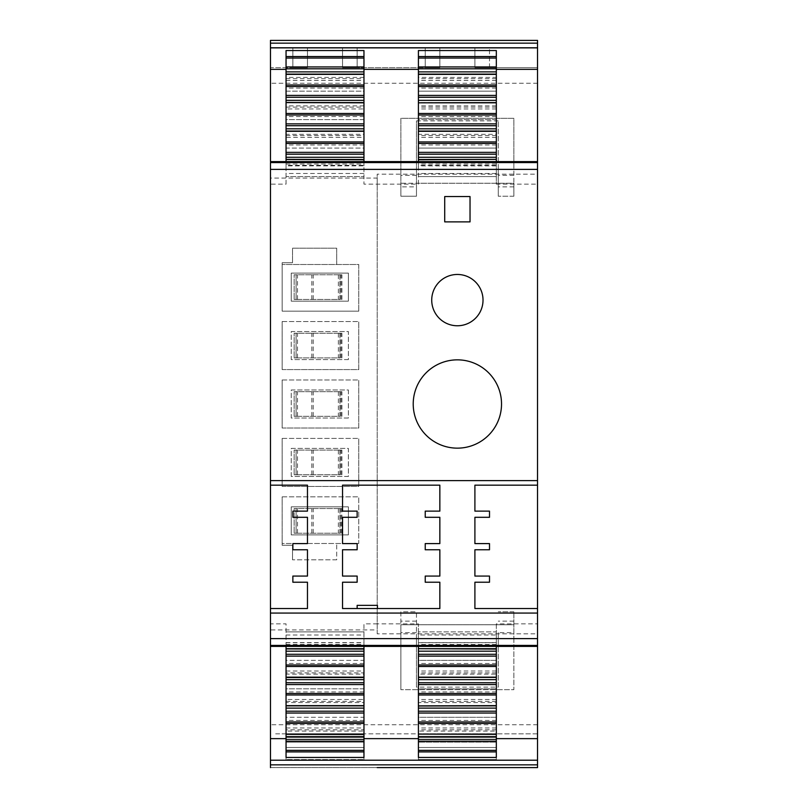 <?xml version="1.0" encoding="UTF-8"?>
<svg xmlns="http://www.w3.org/2000/svg" width="808" height="808" viewBox="0 0 808 808"><rect width="100%" height="100%" fill="white"/><g stroke="black" fill="none" stroke-linecap="round" stroke-linejoin="round"><path stroke-width="0.61" stroke-dasharray="4.04 3.03" d="M418.413 737.734L418.413 733.836L286.052 733.836L418.413 733.836L418.413 742.118L418.413 737.734L496.324 737.734L418.413 737.734L496.324 737.734L496.324 733.836L418.413 733.836L418.413 760.459L418.413 759.56L418.413 760.459L496.324 760.459L496.324 733.836L418.413 733.836L496.324 733.836L418.413 733.836L496.324 733.836L418.413 733.836L496.324 733.836L418.413 733.836L418.413 760.459L496.324 760.459L418.413 760.459L418.413 759.56L418.413 760.459L418.413 759.56L418.413 760.459L418.413 759.56L418.413 760.459L496.324 760.459L496.324 733.836L496.324 737.734L496.324 733.836L496.324 737.734L418.413 737.734L418.413 742.118L418.413 737.734L496.324 737.734L496.324 733.836L496.324 737.734L418.413 737.734L418.413 742.118L418.413 737.734L496.324 737.734L496.324 733.836L496.324 737.734L418.413 737.734L418.413 742.118L418.413 737.734M418.413 747.471L418.413 742.118L496.324 742.118L496.324 737.734L496.324 742.118L496.324 737.734L496.324 742.118L496.324 737.734L496.324 742.118L496.324 737.734L496.324 742.118L418.413 742.118L418.413 759.56L496.324 759.56L496.324 760.459L496.324 759.56L496.324 760.459L496.324 759.56L496.324 760.459L496.324 759.56L418.413 759.56L496.324 759.56L418.413 759.56L496.324 759.56L418.413 759.56L496.324 759.56L418.413 759.56L418.413 747.471L496.324 747.471L496.324 742.118L418.413 742.118L496.324 742.118L418.413 742.118L496.324 742.118L418.413 742.118L496.324 742.118L496.324 747.471L496.324 742.118L496.324 747.471L496.324 742.118L496.324 747.471L496.324 742.118L496.324 747.471L418.413 747.471L418.413 759.56L418.413 747.471L418.413 759.56L418.413 747.471L418.413 759.56L418.413 747.471L496.324 747.471L418.413 747.471M275.659 733.836L363.964 733.836L286.052 733.836L363.964 733.836L286.052 733.836L363.964 733.836L286.052 733.836L286.052 737.734L286.052 733.836L286.052 737.734L286.052 733.836L286.052 737.734L286.052 733.836L286.052 737.734L286.052 733.836L275.659 733.836M537.532 733.836L496.324 733.836L537.532 733.836L537.532 767.6L537.532 733.836M537.532 724.746L270.468 724.746L270.468 767.6L537.532 767.6L270.468 767.6L270.468 733.836L270.468 767.6L537.532 767.6L537.532 633.846L377.205 633.846L377.205 174.154L537.532 174.154L537.532 633.846M286.052 760.459L286.052 733.836L286.052 760.459L363.964 760.459L363.964 733.836L363.964 737.734L363.964 733.836L363.964 737.734L286.052 737.734L286.052 742.118L286.052 737.734L363.964 737.734L363.964 733.836L363.964 760.459L363.964 759.56L363.964 760.459L363.964 759.56L363.964 760.459L363.964 759.56L363.964 760.459L363.964 759.56L363.964 760.459L286.052 760.459L286.052 759.56L286.052 760.459L286.052 759.56L286.052 760.459L286.052 759.56L286.052 760.459L286.052 759.56L286.052 760.459L363.964 760.459L286.052 760.459M496.324 750.066L418.413 750.066L496.324 750.066L496.324 759.56L496.324 747.471L496.324 759.56L496.324 747.471L496.324 759.56L496.324 747.471L496.324 759.56L496.324 750.066L418.413 750.066L496.324 750.066M363.964 750.066L363.964 737.734L286.052 737.734L286.052 742.118L286.052 737.734L363.964 737.734L363.964 742.118L363.964 733.836L363.964 737.734L286.052 737.734L286.052 742.118L286.052 737.734L363.964 737.734L363.964 742.118L363.964 737.734L286.052 737.734L286.052 742.118L286.052 737.734L363.964 737.734L363.964 747.471L363.964 737.734L363.964 747.471L363.964 742.118L286.052 742.118L286.052 747.471L286.052 742.118L286.052 747.471L286.052 742.118L286.052 747.471L286.052 742.118L286.052 747.471L286.052 742.118L363.964 742.118L286.052 742.118L363.964 742.118L286.052 742.118L363.964 742.118L286.052 742.118L363.964 742.118L363.964 747.471L363.964 742.118L363.964 747.471L286.052 747.471L363.964 747.471L286.052 747.471L363.964 747.471L363.964 759.56L363.964 747.471L363.964 759.56L363.964 747.471L363.964 759.56L363.964 750.066L286.052 750.066L286.052 747.471L363.964 747.471L286.052 747.471L363.964 747.471L286.052 747.471L286.052 759.56L363.964 759.56L286.052 759.56L363.964 759.56L286.052 759.56L363.964 759.56L286.052 759.56L363.964 759.56L286.052 759.56L286.052 747.471L286.052 759.56L286.052 747.471L286.052 759.56L286.052 747.471L286.052 759.56L286.052 750.066L363.964 750.066M537.532 184.143L537.532 162.559L270.468 162.559L270.468 184.143L286.052 184.143L286.052 176.568L363.964 176.568L286.052 176.568L286.052 165.893L363.964 165.893L363.964 184.143L418.413 184.143L418.413 176.568L496.324 176.568L418.413 176.568L418.413 159.519L496.324 159.519L496.324 184.143L537.532 184.143L537.532 162.559M418.413 184.143L418.413 165.317L496.324 165.317L496.324 184.143M286.052 184.143L286.052 165.317L363.964 165.317L363.964 184.143M363.964 73.983L363.964 50.54M363.964 77.396L286.052 77.396L286.052 50.54M270.468 161.61L270.468 184.143M418.413 73.983L418.413 77.396L496.324 77.396L496.324 50.54M418.413 77.396L418.413 50.54M496.324 102.454L496.324 91.173L418.413 91.173L418.413 102.454M496.324 105.858L418.413 105.858M363.964 119.635L286.052 119.635L286.052 134.32L363.964 134.32L363.964 119.635L286.052 119.635L286.052 108.959L363.964 108.959L363.964 119.635M286.052 162.792L286.052 148.096L363.964 148.096L363.964 137.421L286.052 137.421L286.052 148.096L363.964 148.096L363.964 162.792L286.052 162.792L286.052 159.378M363.964 105.858L286.052 105.858L286.052 91.173L363.964 91.173L363.964 74.124L286.052 74.124L286.052 91.173L363.964 91.173L363.964 102.454M496.324 119.635L418.413 119.635L418.413 134.32L496.324 134.32L496.324 119.635L418.413 119.635L418.413 102.596L496.324 102.596L496.324 119.635M496.324 159.378L496.324 148.096L418.413 148.096L418.413 159.378M496.324 162.792L418.413 162.792M537.532 83.254L270.468 83.254L270.468 40.4L537.532 40.4L270.468 40.4L270.468 48.187L270.468 40.4L537.532 40.4L537.532 48.187L474.902 48.187L474.902 67.67L474.902 48.187L474.902 67.67L474.902 48.187L474.902 67.67L489.507 67.67L474.902 67.67L489.507 67.67L474.902 67.67L489.507 67.67L474.902 67.67L474.902 48.187L474.902 67.67L474.902 48.187L537.532 48.187L537.532 40.4L537.532 174.154M270.468 48.187L537.532 48.187L537.532 67.67L477.498 67.67L537.532 67.67L537.532 48.187L270.468 48.187L307.474 48.187L270.468 48.187L270.468 67.67L307.474 67.67L307.474 48.187L292.87 48.187L307.474 48.187L307.474 67.67L292.87 67.67L307.474 67.67L292.87 67.67L292.87 48.187L307.474 48.187L307.474 67.67L292.87 67.67L292.87 48.187L307.474 48.187L307.474 67.67L292.87 67.67L292.87 48.187L307.474 48.187L307.474 67.67L270.468 67.67L270.468 48.187M305.101 48.187L292.87 48.187L292.87 67.67L292.87 48.187L292.87 67.67L307.474 67.67L307.474 48.187L307.474 67.67L307.474 48.187L305.101 48.187M342.531 48.187L439.845 48.187L342.531 48.187L342.531 67.67L342.531 48.187L342.531 67.67L342.531 48.187L342.531 67.67L342.531 48.187L342.531 57.57L342.531 48.187L357.146 48.187L342.531 48.187M357.146 48.187L344.915 48.187L357.146 48.187L357.146 67.67L342.531 67.67L342.531 57.57L342.531 67.67L439.845 67.67L439.845 48.187L439.845 67.67L342.531 67.67L357.146 67.67L357.146 48.187L357.146 67.67L345.137 67.67L357.146 67.67L357.146 48.187L357.146 67.67L342.531 67.67L357.146 67.67L357.146 48.187M270.468 83.254L270.468 178.053L377.205 178.053M270.468 178.053L270.468 629.947L377.205 629.947M282.154 496.849L358.772 496.849L282.154 496.849L282.154 543.501L358.772 543.501L358.772 496.849L358.772 543.501L282.154 543.501L282.154 545.289L282.154 496.849M292.536 545.289L282.154 545.289L292.536 545.289L292.536 559.833L292.536 545.289M336.694 559.833L292.536 559.833L336.694 559.833L336.694 543.501L336.694 559.833M282.154 438.411L358.772 438.411L282.154 438.411L282.154 486.456L282.154 438.411M282.154 486.456L358.772 486.456L358.772 438.411L358.772 486.456L282.154 486.456M282.154 379.972L358.772 379.972L282.154 379.972L282.154 428.028L282.154 379.972M282.154 428.028L358.772 428.028L358.772 379.972L358.772 428.028L282.154 428.028M282.154 321.544L358.772 321.544L282.154 321.544L282.154 369.589L282.154 321.544M282.154 369.589L358.772 369.589L358.772 321.544L358.772 369.589L282.154 369.589M358.772 311.151L358.772 264.499L282.154 264.499L358.772 264.499L358.772 311.151L282.154 311.151L282.154 262.711L292.536 262.711L282.154 262.711L282.154 311.151L358.772 311.151M336.694 264.499L336.694 248.167L292.536 248.167L292.536 262.711L292.536 248.167L336.694 248.167L336.694 264.499M270.468 724.746L270.468 629.947M286.052 757.46L286.052 731.068L363.964 731.068L363.964 757.46M418.413 757.46L418.413 734.472M496.324 757.46L496.324 731.068L418.413 731.068M374.821 623.857L418.413 623.857L418.413 631.896L496.324 631.896L496.324 623.857L537.532 623.857L537.532 645.44L270.468 645.44L270.468 623.857L286.052 623.857L286.052 631.896L363.964 631.896L363.964 623.857L374.821 623.857M270.468 623.857L270.468 645.44M537.532 645.44L537.532 623.857M496.324 701.334L418.413 701.334L418.413 705.869L496.324 705.869L496.324 688.83L418.413 688.83L418.413 677.548M418.413 701.334L418.413 688.83L496.324 688.83L496.324 674.135L418.413 674.135M363.964 663.459L286.052 663.459L286.052 672.872L363.964 672.872L363.964 660.358L286.052 660.358L286.052 645.673L363.964 645.673L363.964 649.077M286.052 663.459L286.052 660.358L363.964 660.358L363.964 645.673M363.964 688.83L286.052 688.83L286.052 674.135L363.964 674.135L363.964 688.83L286.052 688.83L286.052 699.496L363.964 699.496L363.964 688.83M496.324 672.872L418.413 672.872L418.413 677.407L496.324 677.407L496.324 660.358L418.413 660.358L418.413 645.673L496.324 645.673L496.324 649.077M418.413 672.872L418.413 660.358L496.324 660.358L496.324 645.673M496.324 729.806L418.413 729.806L418.413 734.331L496.324 734.331L496.324 717.292L418.413 717.292L418.413 702.596L496.324 702.596L496.324 706.01M418.413 729.806L418.413 717.292L496.324 717.292L496.324 702.596M363.964 720.393L286.052 720.393L286.052 729.806L363.964 729.806L363.964 717.292L286.052 717.292L286.052 702.596L363.964 702.596L363.964 706.01M286.052 720.393L286.052 717.292L363.964 717.292L363.964 702.596M418.413 646.39L418.413 623.857M418.413 642.683L496.324 642.683L496.324 623.857M286.052 646.39L286.052 623.857M286.052 642.683L363.964 642.683L363.964 623.857M537.532 613.07L270.468 613.07M270.468 480.619L537.532 480.619M270.468 608.525L307.474 608.525L307.474 582.225L292.87 582.225L292.87 576.064L307.474 576.064L307.474 549.763L292.87 549.763L292.87 543.592L307.474 543.592L307.474 517.302L304.879 517.302M304.879 511.131L292.87 511.131L292.87 517.302M270.468 485.164L307.474 485.164L307.474 511.131M496.324 760.459L418.413 760.459L496.324 760.459M537.532 485.164L474.902 485.164L474.902 511.131L489.507 511.131L489.507 517.302L474.902 517.302L474.902 543.592L489.507 543.592L489.507 549.763L474.902 549.763L474.902 576.064L489.507 576.064L489.507 582.225L474.902 582.225L474.902 608.525L537.532 608.525M377.205 633.846L377.205 174.154M286.052 164.054L363.964 164.054L363.964 159.519L286.052 159.519L286.052 165.893M286.052 165.317L286.052 161.61M363.964 165.317L363.964 161.61M363.964 164.054L363.964 165.893M418.413 165.317L418.413 161.61M496.324 165.317L496.324 161.61M496.324 77.396L496.324 73.983M286.052 73.983L286.052 77.396M496.324 91.173L418.413 91.173L418.413 74.124L496.324 74.124L496.324 91.173M286.052 107.121L363.964 107.121L363.964 102.596L286.052 102.596L286.052 108.959M286.052 130.916L286.052 134.32M363.964 130.916L363.964 134.32M363.964 107.121L363.964 108.959M286.052 135.582L363.964 135.582L363.964 131.058L286.052 131.058L286.052 137.421M363.964 159.378L363.964 162.792M363.964 135.582L363.964 137.421M286.052 105.858L286.052 102.454M418.413 130.916L418.413 134.32M496.324 134.32L496.324 130.916M496.324 148.096L418.413 148.096L418.413 131.058L496.324 131.058L496.324 148.096M489.507 67.67L489.507 48.187L489.507 67.67M425.23 67.67L439.845 67.67L439.845 48.187L439.845 67.67L425.23 67.67L425.23 48.187L425.23 67.67L439.845 67.67L439.845 48.187L439.845 67.67L425.23 67.67L425.23 48.187L425.23 67.67L439.845 67.67L439.845 48.187L439.845 67.67L425.23 67.67L425.23 48.187L425.23 67.67M286.052 731.068L286.052 734.472M363.964 734.472L363.964 731.068M496.324 734.472L496.324 731.068M363.964 646.39L363.964 642.683M286.052 644.41L363.964 644.41L363.964 648.935L286.052 648.935L286.052 631.896L363.964 631.896L363.964 634.997L286.052 634.997M363.964 644.41L363.964 634.997M496.324 646.39L496.324 642.683M496.324 634.997L496.324 648.935L418.413 648.935L418.413 631.896L496.324 631.896L496.324 634.997L418.413 634.997M496.324 677.548L496.324 674.135M286.052 672.872L286.052 677.407L363.964 677.407L363.964 672.872M286.052 649.077L286.052 645.673M286.052 674.135L286.052 677.548M286.052 701.334L363.964 701.334L363.964 705.869L286.052 705.869L286.052 699.496M363.964 677.548L363.964 674.135M363.964 701.334L363.964 699.496M418.413 649.077L418.413 645.673M418.413 706.01L418.413 702.596M286.052 706.01L286.052 702.596M363.964 729.806L363.964 734.331L286.052 734.331L286.052 729.806M342.531 511.131L342.531 485.164L439.845 485.164L439.845 511.131L425.23 511.131L425.23 517.302L439.845 517.302L439.845 543.592L425.23 543.592L425.23 549.763L439.845 549.763L439.845 576.064L425.23 576.064L425.23 582.225L439.845 582.225L439.845 608.525L342.531 608.525L357.146 608.525L357.146 605.354M342.531 582.225L342.531 608.525M357.146 582.225L357.146 576.064M357.146 543.592L357.146 549.763L342.531 549.763M357.146 511.131L357.146 517.302L342.531 517.302M436.209 365.256A44.147 44.147 0 0 0 418.625 425.17A44.147 44.147 0 0 0 478.538 442.744A44.147 44.147 0 0 0 496.122 382.83A44.147 44.147 0 0 0 436.209 365.256M470.034 196.556L444.713 196.556L444.713 221.877L470.034 221.877L470.034 196.556M445.077 277.609A25.644 25.644 0 0 0 434.866 312.413A25.644 25.644 0 0 0 469.67 322.624A25.644 25.644 0 0 0 479.881 287.82A25.644 25.644 0 0 0 445.077 277.609M363.964 173.468L286.052 173.468M496.324 165.893L418.413 165.893M496.324 164.054L418.413 164.054M496.324 173.468L418.413 173.468M496.324 68.791L418.413 68.791M363.964 68.791L286.052 68.791M496.324 88.072L418.413 88.072M496.324 80.497L418.413 80.497M496.324 78.659L418.413 78.659M496.324 97.253L418.413 97.253M363.964 125.715L286.052 125.715M363.964 116.534L286.052 116.534M363.964 144.996L286.052 144.996M363.964 154.177L286.052 154.177M363.964 97.253L286.052 97.253M286.052 80.497L363.964 80.497M286.052 78.659L363.964 78.659M363.964 88.072L286.052 88.072M496.324 108.959L418.413 108.959M496.324 107.121L418.413 107.121M496.324 125.715L418.413 125.715M496.324 116.534L418.413 116.534M496.324 144.996L418.413 144.996M496.324 137.421L418.413 137.421M496.324 135.582L418.413 135.582M496.324 154.177L418.413 154.177M363.964 739.673L286.052 739.673M496.324 739.673L418.413 739.673M286.052 642.572L363.964 642.572M496.324 644.41L418.413 644.41M496.324 642.572L418.413 642.572M496.324 699.496L418.413 699.496M496.324 691.921L418.413 691.921M496.324 682.74L418.413 682.74M363.964 654.278L286.052 654.278M286.052 671.034L363.964 671.034M363.964 691.921L286.052 691.921M363.964 682.74L286.052 682.74M496.324 663.459L418.413 663.459M496.324 654.278L418.413 654.278M496.324 671.034L418.413 671.034M496.324 720.393L418.413 720.393M496.324 711.212L418.413 711.212M496.324 727.968L418.413 727.968M363.964 711.212L286.052 711.212M286.052 727.968L363.964 727.968M348.379 273.104L291.244 273.104L291.244 301.152L348.379 301.152L348.379 273.104L348.379 301.152L291.244 301.152L291.244 273.104L348.379 273.104M348.379 534.896L348.379 506.848L348.379 534.896L291.244 534.896L291.244 506.848L348.379 506.848L291.244 506.848L291.244 534.896L348.379 534.896M291.244 476.457L291.244 448.41L348.379 448.41L348.379 476.457L291.244 476.457L291.244 448.41L348.379 448.41L348.379 476.457L291.244 476.457M348.379 389.971L348.379 418.029L291.244 418.029L291.244 389.971L348.379 389.971L348.379 418.029L291.244 418.029L291.244 389.971L348.379 389.971M348.379 359.59L291.244 359.59L291.244 331.543L348.379 331.543L348.379 359.59L291.244 359.59L291.244 331.543L348.379 331.543L348.379 359.59M416.463 638.623L416.463 611.767L400.879 611.767L400.879 624.756L513.858 624.756L513.858 611.767L513.858 632.644L498.273 632.644L498.273 687.093L416.463 687.093L416.463 611.767L400.879 611.767L400.879 638.623L416.463 638.623L416.463 687.093M498.273 632.644L498.273 687.093M513.858 611.767L498.273 611.767L513.858 611.767M498.273 638.623L513.858 638.623L513.858 632.644M513.858 638.623L513.858 689.689L400.879 689.689L513.858 689.689L513.858 624.756L400.879 624.756L400.879 689.689L400.879 638.623M498.273 169.377L498.273 120.907L498.273 196.233L498.273 169.377L513.858 169.377L513.858 118.311L400.879 118.311L400.879 183.244L513.858 183.244L513.858 118.311L400.879 118.311L400.879 196.233L416.463 196.233L416.463 186.88L400.879 186.88M498.273 120.907L416.463 120.907L416.463 183.244L513.858 183.244L513.858 196.233L513.858 169.377M513.858 196.233L498.273 196.233L513.858 196.233M416.463 186.88L416.463 120.907M416.463 183.244L416.463 196.233L400.879 196.233L400.879 183.244L416.463 183.244M416.463 169.377L400.879 169.377M296.102 299.465L339.936 299.465L339.936 274.791L294.152 274.791L294.152 299.465L294.152 274.791L296.102 274.791L296.102 299.465L296.102 274.791L341.885 274.791L340.35 274.791L340.35 299.465L294.152 299.465L296.102 299.465L296.092 274.791M339.602 274.791L340.35 274.791M339.602 299.465L340.35 299.465M338.35 274.791L338.35 299.465M296.102 357.904L339.936 357.904L339.936 333.229L294.152 333.229L294.152 357.904L294.152 333.229L296.102 333.229L296.102 357.904L296.102 333.229L341.885 333.229L340.35 333.229L340.35 357.904L294.152 357.904L296.102 357.904L296.092 333.229M339.602 333.229L340.35 333.229M339.602 357.904L340.35 357.904M338.35 333.229L338.35 357.904M296.102 416.332L339.936 416.332L339.936 391.668L294.152 391.668L294.152 416.332L294.152 391.668L296.102 391.668L296.102 416.332L296.102 391.668L341.885 391.668L340.35 391.668L340.35 416.332L294.152 416.332L296.102 416.332L296.092 391.668M339.602 391.668L340.35 391.668M339.602 416.332L340.35 416.332M338.35 391.668L338.35 416.332M296.102 474.771L339.936 474.771L339.936 450.096L294.152 450.096L294.152 474.771L294.152 450.096L296.102 450.096L296.102 474.771L296.102 450.096L341.885 450.096L340.35 450.096L340.35 474.771L294.152 474.771L296.102 474.771L296.092 450.096M339.602 450.096L340.35 450.096M339.602 474.771L340.35 474.771M338.35 450.096L338.35 474.771M296.102 533.209L339.936 533.209L339.936 508.535L294.152 508.535L294.152 533.209L294.152 508.535L296.102 508.535L296.102 533.209L296.102 508.535L341.885 508.535L340.35 508.535L340.35 533.209L294.152 533.209L296.102 533.209L296.092 508.535M339.602 508.535L340.35 508.535M339.602 533.209L340.35 533.209M338.35 508.535L338.35 533.209M513.858 621.12L498.273 621.12M416.463 632.644L400.879 632.644M416.463 621.12L400.879 621.12M513.858 175.356L498.273 175.356M513.858 186.88L498.273 186.88M416.463 175.356L400.879 175.356M313.191 299.465L313.191 274.791M297.485 299.465L297.485 274.791M311.797 299.465L311.797 274.791M341.501 299.465L341.501 274.791M313.191 357.904L313.191 333.229M297.485 357.904L297.485 333.229M311.797 357.904L311.797 333.229M341.501 357.904L341.501 333.229M313.191 416.332L313.191 391.668M297.485 416.332L297.485 391.668M311.797 416.332L311.797 391.668M341.501 416.332L341.501 391.668M313.191 474.771L313.191 450.096M297.485 474.771L297.485 450.096M311.797 474.771L311.797 450.096M341.501 474.771L341.501 450.096M313.191 533.209L313.191 508.535M297.485 533.209L297.485 508.535M311.797 533.209L311.797 508.535M341.501 533.209L341.501 508.535M339.936 299.465L339.936 274.791M341.885 299.465L341.885 274.791M339.936 357.904L339.936 333.229M341.885 357.904L341.885 333.229M339.936 416.332L339.936 391.668M341.885 416.332L341.885 391.668M339.936 474.771L339.936 450.096M341.885 474.771L341.885 450.096M339.936 533.209L339.936 508.535M341.885 533.209L341.885 508.535"/><path stroke-width="1.21" d="M270.468 767.6L270.468 760.217L537.532 760.217L537.532 767.6L377.205 767.6M418.413 69.357L363.964 69.357M286.052 69.357L270.468 69.357L270.468 161.61L537.532 161.61L537.532 69.357L496.324 69.357M496.324 56.55L418.413 56.55L418.413 50.54L496.324 50.54L496.324 71.882L418.413 71.882L418.413 74.366L496.324 74.366L496.324 71.882M537.532 69.357L537.532 47.783L270.468 47.783L270.468 69.357M363.964 71.882L286.052 71.882L286.052 50.54L363.964 50.54L363.964 161.61M270.468 47.783L270.468 40.4L537.532 40.4L537.532 47.783M270.468 760.217L270.468 738.643L286.052 738.643M286.052 708.111L286.052 705.626L363.964 705.626L363.964 708.111L286.052 708.111L286.052 757.46L363.964 757.46L363.964 734.331M363.964 738.643L418.413 738.643M418.413 757.46L496.324 757.46L496.324 751.905L418.413 751.905L418.413 757.46M537.532 760.217L537.532 738.643L496.324 738.643M270.468 638.613L537.532 638.613L537.532 613.07L270.468 613.07L270.468 738.643M537.532 738.643L537.532 638.613M537.532 613.07L537.532 608.525L474.902 608.525L474.902 582.225L489.507 582.225L489.507 576.064L474.902 576.064L474.902 549.763L489.507 549.763L489.507 543.592L474.902 543.592L474.902 517.302L489.507 517.302L489.507 511.131L474.902 511.131L474.902 485.164L537.532 485.164L537.532 480.619L270.468 480.619L270.468 162.559M304.879 511.131L307.474 511.131L307.474 485.164L270.468 485.164L270.468 480.619M307.474 511.131L292.87 511.131L292.87 517.302L307.474 517.302L307.474 543.592L292.87 543.592L292.87 549.763L307.474 549.763L307.474 576.064L292.87 576.064L292.87 582.225L307.474 582.225L307.474 608.525L270.468 608.525L270.468 485.164M270.468 613.07L270.468 608.525M357.146 576.064L342.531 576.064L357.146 576.064L357.146 582.225L342.531 582.225L342.531 608.525L439.845 608.525L439.845 582.225L425.23 582.225L425.23 576.064L439.845 576.064L439.845 549.763L425.23 549.763L425.23 543.592L439.845 543.592L439.845 517.302L425.23 517.302L425.23 511.131L439.845 511.131L439.845 485.164L342.531 485.164L342.531 511.131L357.146 511.131L342.531 511.131M342.531 576.064L342.531 549.763L342.531 576.064M357.146 543.592L342.531 543.592L357.146 543.592L357.146 549.763L342.531 549.763M342.531 543.592L342.531 517.302L342.531 543.592M357.146 511.131L357.146 517.302L342.531 517.302M304.879 517.302L292.87 517.302M270.468 169.387L537.532 169.387L537.532 480.619M436.209 365.256A44.147 44.147 0 0 1 496.122 382.83A44.147 44.147 0 0 1 478.538 442.744A44.147 44.147 0 0 1 418.625 425.17A44.147 44.147 0 0 1 436.209 365.256M470.034 196.556L470.034 221.877L444.713 221.877L444.713 196.556L470.034 196.556M445.077 277.609A25.644 25.644 0 0 1 479.881 287.82A25.644 25.644 0 0 1 469.67 322.624A25.644 25.644 0 0 1 434.866 312.413A25.644 25.644 0 0 1 445.077 277.609M537.532 485.164L537.532 608.525M286.052 159.519L363.964 159.762M286.052 161.61L286.052 159.762M363.964 159.519L286.052 159.378L286.052 154.177L363.964 154.177M418.413 161.61L418.413 143.45L496.324 143.45L496.324 128.815L418.413 128.815L418.413 131.3L496.324 131.3M418.413 159.519L496.324 159.378L418.413 159.762M496.324 161.61L496.324 159.762M496.324 159.519L496.324 157.277L418.413 157.277M496.324 66.953L418.413 66.953L418.413 71.882M418.413 66.953L418.413 58.055L496.324 58.055M418.413 56.55L418.413 58.055M286.052 71.882L286.052 74.366L363.964 74.366M418.413 102.596L418.413 86.527L496.324 86.527L496.324 74.366M496.324 85.012L418.413 85.012L418.413 86.527M418.413 85.012L418.413 74.366M418.413 74.124L496.324 74.124M496.324 86.527L496.324 100.354L418.413 100.354M496.324 100.354L496.324 128.815M286.052 102.596L363.964 102.828M363.964 128.815L286.052 128.815L286.052 102.828M286.052 128.815L286.052 131.3L363.964 131.3M363.964 102.596L286.052 102.454L286.052 100.354L363.964 100.354M286.052 131.058L363.964 131.058M286.052 154.177L286.052 131.3M363.964 157.277L286.052 157.277M363.964 74.124L286.052 74.124M286.052 100.354L286.052 74.366M496.324 123.877L418.413 123.877L418.413 128.815M418.413 123.877L418.413 114.989L496.324 114.989M496.324 113.484L418.413 113.484L418.413 114.989M418.413 113.484L418.413 102.828L496.324 102.828M496.324 102.596L418.413 102.828M496.324 141.945L418.413 141.945L418.413 143.45M418.413 141.945L418.413 131.3M418.413 131.058L496.324 131.058M496.324 157.277L496.324 143.45M496.324 684.578L418.413 684.578L418.413 679.639L496.324 679.639L496.324 741.512L418.413 741.512L418.413 734.331M418.413 741.512L418.413 751.905M496.324 741.512L496.324 751.905M286.052 677.407L286.052 648.703L363.964 648.703L363.964 646.39M286.052 651.177L363.964 651.177L363.964 649.077L286.052 648.935M286.052 648.703L286.052 646.39M363.964 736.573L286.052 736.573M496.324 736.573L418.413 736.573M496.324 648.703L418.413 648.703L496.324 649.077L496.324 646.39M496.324 679.639L496.324 648.935M496.324 656.116L418.413 656.116L418.413 648.935M418.413 648.703L418.413 646.39M496.324 677.165L418.413 677.165L418.413 679.639M496.324 705.626L418.413 705.869M418.413 705.626L418.413 694.981L496.324 694.981M418.413 684.578L418.413 694.981M496.324 713.04L418.413 713.04L418.413 706.01L496.324 705.869M286.052 656.116L363.964 656.116L363.964 654.278L286.052 654.278M363.964 656.116L363.964 677.407M363.964 651.177L363.964 654.278M286.052 705.626L286.052 677.548L363.964 677.548L363.964 679.639L286.052 679.639M363.964 705.869L286.052 705.869M286.052 684.578L363.964 684.578L363.964 679.639M363.964 684.578L363.964 705.626M496.324 677.407L418.413 677.407M418.413 677.165L418.413 666.509L496.324 666.509M418.413 656.116L418.413 666.509M496.324 651.177L418.413 651.177M496.324 734.098L418.413 734.098L496.324 734.331M418.413 734.098L418.413 723.443L496.324 723.443M418.413 713.04L418.413 723.443M496.324 708.111L418.413 708.111M286.052 713.04L363.964 713.04L363.964 708.111M363.964 713.04L363.964 734.472L286.052 734.331M357.146 582.225L342.531 582.225M496.324 68.791L418.413 68.791M286.052 66.953L363.964 66.953M286.052 68.791L363.964 68.791M496.324 95.415L418.413 95.415M496.324 97.253L418.413 97.253M286.052 123.877L363.964 123.877M286.052 125.715L363.964 125.715M286.052 152.348L363.964 152.348M286.052 95.415L363.964 95.415M286.052 97.253L363.964 97.253M496.324 125.715L418.413 125.715M496.324 152.348L418.413 152.348M496.324 154.177L418.413 154.177M286.052 739.673L363.964 739.673M286.052 741.512L363.964 741.512M496.324 739.673L418.413 739.673M496.324 682.74L418.413 682.74M286.052 682.74L363.964 682.74M496.324 654.278L418.413 654.278M496.324 711.212L418.413 711.212M286.052 711.212L363.964 711.212M357.146 608.525L357.146 605.354L377.427 605.354L377.427 608.525M377.397 608.525L377.427 605.354M537.532 169.387L537.532 161.61M270.468 43.157L537.532 43.157M270.468 764.843L537.532 764.843M270.468 645.41L537.532 645.41M286.052 56.55L363.964 56.55M286.052 751.905L363.964 751.905M286.052 58.055L363.964 58.055M286.052 113.484L363.964 113.484M286.052 114.989L363.964 114.989M286.052 141.945L363.964 141.945M286.052 143.45L363.964 143.45M286.052 85.012L363.964 85.012M286.052 86.527L363.964 86.527M286.052 750.4L363.964 750.4M496.324 750.4L418.413 750.4M496.324 693.476L418.413 693.476M286.052 665.004L363.964 665.004M286.052 666.509L363.964 666.509M286.052 677.165L363.964 677.165M286.052 693.476L363.964 693.476M286.052 694.981L363.964 694.981M496.324 665.004L418.413 665.004M496.324 721.938L418.413 721.938M286.052 721.938L363.964 721.938M286.052 723.443L363.964 723.443M286.052 734.098L363.964 734.098M537.532 162.59L270.468 162.59M270.468 646.39L537.532 646.39"/></g></svg>
